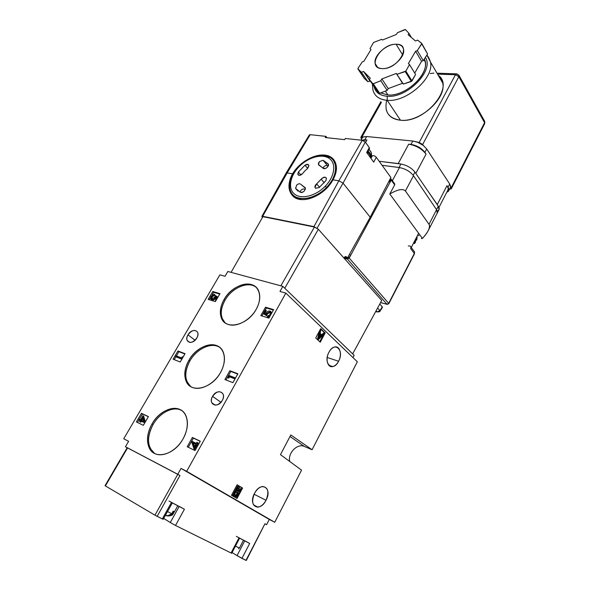 <?xml version="1.0" encoding="UTF-8"?>
<svg xmlns="http://www.w3.org/2000/svg" width="590" height="590" viewBox="0 0 590 590"><rect width="100%" height="100%" fill="white"/><g stroke="black" fill="none" stroke-linecap="round" stroke-linejoin="round"><path stroke-width="0.89" d="M382.202 306.771L379.768 304.064L382.202 306.771L381.265 308.585L379.879 310.517L377.615 308.024L379.879 310.517L381.265 308.585L381.494 309.145L381.265 308.585L382.202 306.771L382.431 307.331L379.783 311.527M381.73 300.465L318.349 229.267L314.441 227.039L280.855 285.826L314.441 227.039L317.287 228.662L313.954 226.612L338.867 180.754L362.253 140.295L345.356 138.473L344.663 139.653L325.245 137.536L325.938 136.371L310.207 134.675L287.138 172.966L292.574 173.785C299.351 162.405 314.286 153.702 325.09 155.126C336.005 156.365 339.892 167.892 332.9 179.854L338.867 180.754L332.9 179.854C326.285 192.141 310.51 201.397 299.794 199.354C288.982 197.503 285.936 185.437 292.574 173.785L287.138 172.966L262.661 216.294L313.954 226.612L262.661 216.294L262.27 217.282L261.886 216.405L262.661 216.294L287.138 172.966L286.039 173.187L287.138 172.966L310.207 134.675L325.938 136.371L326.978 137.721L325.938 136.371L325.245 137.536L344.663 139.653L345.356 138.473L362.253 140.295L365.262 142.028L362.253 140.295L338.867 180.754L343.048 183.143L338.867 180.754L313.954 226.612L318.349 229.267L284.778 288.245L318.349 229.267L381.73 300.465L352.665 353.882L381.73 300.465M262.919 216.663L314.441 227.039L262.919 216.663L231.066 272.359L262.919 216.663M376.103 310.797L377.15 311.94L375.697 311.55L377.15 311.94L376.103 310.797M378.596 311.815L379.547 311.749L379.879 310.517L377.15 311.94L378.596 311.815M377.15 311.94L379.879 310.517L379.547 311.749L377.15 311.94M211.98 298.614L212.289 296.77L214.406 295.369L213.875 294.904L211.751 296.313L212.289 296.77L211.751 296.313L211.441 298.156L212.142 298.791L214.62 297.301L212.142 298.791C211.25 298.385 211.124 297.559 211.751 296.313L213.875 294.904L214.406 295.369L214.819 294.661L214.288 294.204L213.875 294.904L214.288 294.204L214.819 294.661L214.406 295.369L212.289 296.77L211.98 298.614L211.441 298.156M212.245 299.949C213.536 300.236 214.694 299.609 215.719 298.075L215.18 297.618C214.155 299.152 212.997 299.779 211.707 299.491L210.682 298.547L211.146 296.077L214.288 294.204L211.146 296.077C210.254 297.81 210.438 298.953 211.707 299.491C212.997 299.779 214.155 299.152 215.18 297.618L215.719 298.075L216.139 297.109L215.601 296.652L215.18 297.618L215.601 296.652L216.987 297.574L215.416 300.273L216.029 300.457L215.416 300.273L216.987 297.574L215.601 296.652L216.943 297.648L216.139 297.109L215.719 298.075C214.694 299.609 213.536 300.236 212.245 299.949L211.427 299.381L212.245 299.949M217.924 297.198L215.321 295.465L214.62 297.301L215.321 295.465L217.924 297.198M290.811 434.963L312.073 449.742L304.374 446.438L290 436.497L304.374 446.438L312.073 449.742L357.341 361.781L312.073 449.742L290.811 434.963L280.464 454.654L301.564 470.156L280.464 454.654L290.811 434.963M289.793 461.505C287.352 453.4 297.434 442.987 304.374 446.438C297.434 442.987 287.352 453.4 289.793 461.505M254.084 494.25L266.031 500.276C269.328 491.868 268.162 487.274 262.513 486.499C259.438 487.067 256.783 489.339 254.541 493.321C251.222 501.736 252.35 506.353 257.933 507.171C261.082 506.626 263.782 504.325 266.031 500.276L254.084 494.25M327.221 357.496L338.586 361.242C342.318 354.546 339.906 345.541 334.67 347.016C332.443 347.599 330.533 349.354 328.932 352.267C325.142 359.015 327.605 367.998 332.745 366.567C335.024 365.992 336.971 364.214 338.586 361.242L327.221 357.496M325.215 332.922L320.267 342.215L315.716 337.967L320.724 328.615L325.215 332.922L320.724 328.615L315.716 337.967L320.267 342.215L325.215 332.922M319.728 341.713L323.335 334.943L319.728 341.713M324.205 333.306L324.53 332.708L320.562 328.918L324.53 332.708L322.162 335.209L320.112 333.269L320.812 330.068L320.37 329.648L318.187 339.634L324.64 333.726L324.205 333.306L324.64 333.726L318.246 339.685L317.494 339.42L318.246 339.685L317.494 339.42L318.187 339.634L320.2 329.596L320.812 330.068L320.112 333.269L322.162 335.209L324.205 333.306L323.512 333.092L324.205 333.306M237.01 498.484L231.494 495.275L237.128 484.759L242.579 488.041L237.099 484.81L242.579 488.041L237.01 498.484L242.579 488.041L237.128 484.759L231.494 495.275L237.01 498.484M238.154 486.551L233.345 495.548L234.835 496.419C235.904 496.979 236.944 496.47 237.947 494.892L238.124 491.979L239.769 490.445C240.469 488.786 240.285 487.701 239.223 487.193L237.482 486.212L232.674 495.202L233.345 495.548L238.154 486.551L239.223 487.193C240.285 487.701 240.469 488.786 239.769 490.445L238.124 491.979L237.947 494.892L235.845 496.64L232.674 495.202L234.171 496.072L232.674 495.202L237.482 486.212L238.154 486.551M236.619 490.644L238.154 487.76L238.825 488.159L239.275 490.172C238.456 491.256 237.681 491.477 236.951 490.836L238.043 491.175L239.275 490.172L238.603 489.825L236.819 490.762L238.603 489.825L239.275 490.172L238.825 488.159L238.154 487.76L236.619 490.644M234.333 494.914L236.125 491.566L237.423 492.473L237.46 494.604C236.605 495.733 235.801 495.969 235.041 495.327L236.133 495.666L237.46 494.604L237.423 492.473L236.096 491.61L236.752 492.126L236.789 494.258L236.752 492.126L237.423 492.473L236.125 491.566L234.333 494.914M236.361 498.108L241.907 487.701L236.361 498.108M238.131 487.812L238.825 488.159L238.154 487.819L238.603 489.825L238.131 487.812M234.864 495.224L236.789 494.258L237.46 494.604L236.789 494.258L234.864 495.224M321.506 335.821L319.057 338.1L319.891 334.294L321.506 335.821L320.812 335.607L319.293 337.023L320.812 335.607L321.506 335.821L319.891 334.294L319.057 338.1L321.506 335.821M323.512 333.092L321.705 334.781L323.512 333.092M319.264 331.337L317.494 339.42L319.264 331.337M319.81 334.655L320.812 335.607L319.81 334.655M188.004 334.832C186.823 336.942 186.536 338.822 187.141 340.474C189.737 343.675 192.959 342.842 196.802 337.974C197.952 335.894 198.24 334.036 197.665 332.399C195.061 329.161 191.846 329.98 188.004 334.832L195.017 340.246L188.004 334.832C192.126 327.303 201.374 330.489 196.802 337.974C192.583 345.629 183.387 342.222 188.004 334.832M188.911 360.261C184.677 367.909 183.726 374.82 186.042 381.015C190.585 393.759 211.906 388.803 220.535 372.474C224.488 365.107 225.446 358.469 223.411 352.577C218.912 339.125 197.584 344.221 188.911 360.261L189.869 360.969L188.911 360.261C195.209 349.28 207.864 342.37 216.331 345.46C224.893 348.373 227.069 361.006 220.535 372.474C214.126 384.001 200.696 391.023 192.347 387.394C183.896 383.935 182.487 371.191 188.911 360.261M190.659 386.524L187.023 381.7C184.7 375.513 185.651 368.603 189.869 360.969C196.78 348.506 212.098 341.61 220.055 347.635C212.098 341.61 196.78 348.506 189.869 360.969C184.183 371.906 184.449 380.425 190.659 386.524M152.036 423.915C147.161 432.831 146.224 440.811 149.211 447.854C154.418 460.119 174.426 455.097 183.07 438.849C187.635 430.221 188.594 422.551 185.953 415.839C180.798 402.83 160.753 407.919 152.036 423.915L153.068 424.557L152.036 423.915C158.651 412.395 171.439 405.618 179.758 409.408C188.166 413.015 189.936 426.791 183.07 438.849C176.322 450.967 162.744 457.833 154.565 453.445C146.283 449.241 145.31 435.376 152.036 423.915M154.617 453.474L150.266 448.466C147.271 441.431 148.208 433.458 153.068 424.557C159.861 412.41 173.792 405.581 181.89 410.647C173.792 405.581 159.861 412.41 153.068 424.557C146.593 437.308 147.109 446.947 154.617 453.474M212.562 396.362C211.316 398.685 211.043 400.802 211.744 402.719C214.679 406.488 218.197 405.721 222.297 400.426C223.514 398.125 223.787 396.038 223.116 394.15C220.188 390.329 216.67 391.067 212.562 396.362L220.955 402.314L212.562 396.362C216.906 388.058 227.15 392.18 222.297 400.426C217.85 408.87 207.665 404.475 212.562 396.362M224.067 299.55C220.387 306.151 219.443 312.162 221.235 317.582C225.107 330.592 247.623 325.599 256.2 309.293C259.637 302.95 260.574 297.198 259.017 292.035C255.168 278.362 232.659 283.569 224.067 299.55L224.96 300.325L224.067 299.55C230.078 289.078 242.601 282.064 251.2 284.498C259.88 286.784 262.432 298.363 256.2 309.293C250.101 320.259 236.826 327.421 228.33 324.485C219.738 321.705 217.939 309.986 224.067 299.55M225.085 322.819L222.142 318.342C220.35 312.921 221.287 306.911 224.96 300.325C231.958 287.618 248.656 280.626 256.333 287.5C248.656 280.626 231.958 287.618 224.96 300.325C219.989 309.698 220.033 317.199 225.085 322.819M264.947 523.75L246.281 560.5L264.947 523.75L266.584 524.68L265.205 523.95L266.584 524.68L269.298 519.436L274.741 522.283L301.564 470.156L274.741 522.283L181.049 468.408L186.676 471.314L285.848 293.097L279.977 291.475L282.839 286.364L227.829 271.489L225.033 276.268L219.886 274.844L123.745 438.768L128.635 441.298L125.449 446.748L177.767 474.272L181.049 468.408L274.741 522.283L186.676 471.314L285.848 293.097L357.341 361.781L285.848 293.097L279.977 291.475L282.839 286.364L227.829 271.489L225.033 276.268L219.886 274.844L123.745 438.768L128.635 441.298L125.449 446.748L127.175 447.722L177.767 474.272L181.049 468.408L269.298 519.436L266.584 524.68L264.947 523.75L245.978 560.367L241.937 558.369L249.681 543.464L238.994 537.866L231.066 552.977L175.51 525.461L184.412 509.259L171.454 502.466L162.316 518.92L157.154 516.361L179.95 475.511L177.767 474.272L179.95 475.511L157.154 516.361L154.949 515.166L177.782 474.323L127.565 447.906L105.396 485.917L154.949 515.166L177.782 474.323L179.95 475.511L127.565 447.906L105.396 485.917L105.035 485.681L127.182 447.714L127.565 447.906M352.982 357.599L354.155 355.328L282.839 286.364L354.155 355.328L352.982 357.599M137.492 422.47L138.945 419.984L137.492 422.47M139.41 419.195L142.478 413.937L148.348 416.717L141.453 413.295L136.393 421.939L143.333 425.324L148.415 416.599L141.453 413.295L142.478 413.937L139.41 419.195M139.432 420.279L140.14 420.618L138.812 419.896L139.262 419.121L140.634 419.785L143.031 415.677L144.963 422.529L143.031 415.677L143.65 416.061L143.031 415.677L140.634 419.785L139.262 419.121L138.812 419.896L139.432 420.279M140.214 421.939L140.826 422.233L141.408 421.238L144.771 422.86L140.789 420.854L140.199 421.857L139.594 421.562L140.177 420.559L138.812 419.896L140.177 420.559L139.594 421.562L140.214 421.939L139.594 421.562L140.826 422.233L141.408 421.238L140.789 420.854L140.199 421.857L140.826 422.233L140.214 421.939M145.31 421.931L143.65 416.061L145.31 421.931M188.284 447.264L191.536 441.46L188.284 447.264M191.691 441.187L193.417 438.112L200.194 441.327L192.399 437.463L193.417 438.112L191.691 441.187M194.604 449.351L197.082 444.919L197.96 445.339L196.463 444.536L197.997 445.273L196.463 444.536L193.992 448.968L196.463 444.536L197.082 444.919L194.604 449.351L193.992 448.968L194.604 449.351M197.584 444.012L198.144 443.009L196.839 442.294L196.241 443.363L191.492 441.305L193.992 448.968L191.58 441.136L196.241 443.363L196.839 442.294L197.532 442.625L198.144 443.009L197.584 444.012M224.915 379.54L232.903 382.674L237.866 373.772L229.857 370.727L224.915 379.54L229.857 370.727L237.866 373.772L232.903 382.674L224.915 379.54M226.022 379.975L230.801 371.449L237.696 374.075L230.801 371.449L226.022 379.975M200.268 441.202L192.399 437.463L187.192 446.733L195.047 450.561L200.268 441.202L195.047 450.561L187.192 446.733L192.399 437.463L200.268 441.202M174.234 359.657L175.945 356.729L174.234 359.657M176.41 355.932L178.895 351.684L177.937 350.976L173.113 359.221L180.201 362.002L185.039 353.683L177.937 350.976L184.877 353.963L178.895 351.684L176.41 355.932M209.288 299.72L210.601 297.485L209.288 299.72M212.076 294.956L213.654 292.271L212.761 291.504L208.152 299.366L215.365 301.593L219.989 293.658L212.761 291.504L213.654 292.271L219.738 294.086L213.654 292.271L212.076 294.956M260.802 315.606L268.907 318.106L273.635 309.632L265.515 307.213L260.802 315.606L265.515 307.213L266.385 308.002L265.515 307.213L273.635 309.632L268.907 318.106L260.802 315.606M261.931 315.952L263.288 313.519L261.931 315.952M265.242 310.038L266.385 308.002L273.377 310.089L266.385 308.002L265.242 310.038M185.039 353.683L180.201 362.002L173.113 359.221L177.937 350.976L185.039 353.683M148.415 416.599L143.333 425.324L136.393 421.939L141.453 413.295L148.415 416.599M219.989 293.658L215.365 301.593L208.152 299.366L212.761 291.504L219.989 293.658M254.541 493.321C247.601 505.903 259.866 512.939 266.031 500.276C272.816 488.085 260.994 480.548 254.541 493.321M328.932 352.267C322.701 363.529 333.003 372.747 338.586 361.242C344.685 350.32 334.751 340.71 328.932 352.267M263.737 313.924L266.717 315.849L267.403 313.88L270.301 312.398L269.549 311.837L270.072 312.317L267.403 313.88L266.879 313.408L266.193 315.377L263.214 313.452L266.717 315.849L266.193 315.377L266.717 315.849L267.403 313.88L266.879 313.408L269.549 311.837L266.879 313.408L266.193 315.377L263.214 313.452L265.146 310.008L263.214 313.452L263.737 313.924M267.934 317.236L269.542 316.97L267.934 317.236L267.403 316.764L270.124 314.522L270.412 312.656L269.549 311.837C270.567 312.287 270.758 313.179 270.124 314.522L267.831 316.004L267.403 316.764L267.934 317.236M271.791 312.788L270.994 311.771L271.791 312.788L271.275 312.317L271.135 314.116C271.614 312.545 271.238 311.535 269.999 311.092L271.275 312.317M264.836 313.452L266.378 310.694L265.146 310.008L266.378 310.694L264.836 313.452M176.322 357.002L181.86 359.148L176.322 357.002M182.996 357.193L182.376 356.67L182.826 357.481L181.823 358.941L175.746 356.581L176.174 355.844L181.632 357.953L182.376 356.67L182.996 357.193M198.461 444.432L196.935 443.695L197.532 442.625L196.935 443.695L198.461 444.432M192.849 442.795L195.769 444.204L194.213 446.984L192.849 442.795L195.732 444.27L192.849 442.795L194.213 446.984L195.769 444.204L192.849 442.795M228.721 378.161L229.481 376.804L234.99 378.935L228.913 376.376L229.481 376.804L228.721 378.161L227.747 376.944L228.662 375.314L235.528 377.969L235.071 378.758L228.913 376.376L228.153 377.733L228.721 378.161M194.523 446.431L193.461 443.178L194.523 446.431M235.085 378.765L228.913 376.376L228.153 377.733L227.747 376.944L228.662 375.314L235.521 377.961L235.085 378.765M265.825 314.087L266.245 313.054C267.3 311.424 268.553 310.775 269.999 311.092C268.553 310.775 267.3 311.424 266.245 313.054L265.825 314.087L264.254 313.084L265.854 310.222L264.254 313.084L265.825 314.087M270.449 315.348L267.403 316.764L270.449 315.348M144.801 422.801L140.789 420.854L144.801 422.801M142.751 417.491L141.239 420.08L143.827 421.326L142.751 417.491L141.239 420.08L143.827 421.326L142.751 417.491M141.895 420.397L143.023 418.465L141.895 420.397M182.376 356.67L182.716 357.4L181.823 358.941L175.746 356.581L176.174 355.844L181.632 357.953L182.376 356.67M325.54 156.704L328.947 157.633M450.598 186.919L451.18 187.804C451.667 188.734 451.262 189.154 449.971 189.058L451.343 188.697L451.18 187.804L484.574 122.691L458.85 76.693L455.465 74.738L456.343 73.831L455.465 74.738L458.85 76.693L484.574 122.691L451.18 187.804L449.713 184.006L426.71 148.99L423.31 145.472L417.86 142.345L419.166 142.478L422.654 144.476L458.85 76.693L422.654 144.476L423.31 145.472L422.654 144.476L419.166 142.478L455.465 74.738L437.544 74.133L455.465 74.738L419.166 142.478L412.801 141.025L366.633 136.533L360.925 137.204L361.183 138.355C360.556 137.345 360.837 136.851 362.024 136.873L363.197 136.983L362.127 138.023L363.197 136.983L366.633 136.533L364.819 139.771L366.928 139.985L365.557 142.441L366.928 139.985L364.819 139.771L366.633 136.533L412.801 141.025L410.972 144.417L408.678 144.189L398.221 163.563L379.171 161.277L400.499 163.976L398.221 163.563L408.678 144.189C416.031 145.442 421.821 148.761 426.061 154.138L424.903 152.397C421.511 148.083 416.865 145.42 410.972 144.417L412.801 141.025L417.86 142.345L423.31 145.472L426.71 148.99L424.903 152.397L426.71 148.99L449.713 184.006L450.598 186.919L448.688 190.887L448.024 187.296L449.713 184.006L448.024 187.296L446.969 185.71L437.271 204.546L426.821 189.501L438.09 205.991L426.821 189.501L438.09 205.991L437.271 204.546L446.969 185.71C448.142 187.517 448.422 189.021 447.81 190.223L438.945 207.488M364.819 139.771L361.405 140.199L364.819 139.771M446.969 185.71L448.024 187.296C449.55 189.818 449.138 191.455 446.792 192.215L448.688 190.887M415.825 173.423L426.061 154.138L415.825 173.423M366.928 139.985L362.85 140.42L366.928 139.985M371.626 155.753L371.235 156.999C371.582 155.377 370.527 153.422 368.072 151.136C370.527 153.422 371.582 155.377 371.235 156.999L370.771 157.847C371.11 156.225 370.055 154.27 367.6 151.991C370.055 154.27 371.11 156.225 370.771 157.847L371.626 155.753M369.097 149.299L371.044 152.286L369.097 149.299M370.476 157.692C370.8 156.158 369.812 154.3 367.518 152.132C369.812 154.3 370.8 156.158 370.476 157.692M371.022 157.508L370.727 158.039M414.379 243.604L415.567 242.173L415.404 241.295L416.577 239.016L416.68 239.96L415.965 240.366L416.82 239.739L417.078 236.258L416.068 240.174L415.471 239.378L416.068 240.174L413.214 243.744L415.404 241.295L415.567 242.173L414.379 243.604L415.507 242.225M410.928 247.04L410.692 248.626L418.635 233.249L422.44 238.426C425.545 235.085 427.669 232.054 428.827 229.318C429.719 227.098 429.793 225.439 429.033 224.318L436.556 209.686L413.516 175.709L405.404 190.99C402.985 188.402 397.778 189.397 389.776 193.992L422.44 238.426C428.311 231.929 430.508 227.224 429.033 224.318L405.404 190.99L429.033 224.318L436.556 209.686L413.516 175.709L405.404 190.99C402.985 188.402 397.778 189.397 389.776 193.992L394.68 184.854L394.341 183.416L394.776 184.036L394.68 184.854L391.214 180.105L389.961 182.443L389.99 179.264L390.381 180.097L389.961 182.443L350.563 255.514L349.509 254.312L350.563 255.514C349.125 257.756 347.296 258.752 345.091 258.509L344.25 257.565L345.091 258.509L344.199 258.302L345.091 258.509C347.296 258.752 349.125 257.756 350.563 255.514L349.199 258.051L388.685 303.349L414.327 253.471L410.692 248.626L418.635 233.249L389.776 193.992L394.68 184.854L391.214 180.105L389.961 182.443L389.009 181.137L389.961 182.443L349.199 258.051L388.685 303.349L386.959 304.241L380.572 302.582L386.959 304.241L347.37 259.047L386.959 304.241L388.685 303.349L388.81 303.703L414.327 253.471L410.692 248.626C411.311 246.539 410.507 245.661 408.28 245.993M372.261 156.018L372.32 155.878C373.418 155.31 374.739 155.782 376.295 157.294L373.721 162.132L366.656 152.471L369.281 147.589L365.262 142.028L343.048 183.143L370.195 217.231L347.444 258.014L344.405 257.329L347.444 258.014L345.386 256.576L344.206 257.646C344.958 256.495 345.711 256.252 346.463 256.901L345.239 256.628L346.463 256.901L347.444 258.014L370.195 217.231L390.904 177.509L376.295 157.294L373.721 162.132L366.656 152.471L369.281 147.589L365.262 142.028L343.048 183.143L370.195 217.231L390.904 177.509L376.295 157.294C374.694 155.76 373.367 155.295 372.297 155.915M261.886 216.405L286.025 173.217L309.374 134.896L310.207 134.675M343.048 183.143L317.014 228.352L343.048 183.143M369.281 147.589L369.495 148.577L367.046 152.994M293.053 174.116L292.574 173.785C300 162.766 309.61 156.512 321.395 155.008C332.671 155.214 337.546 160.9 336.035 172.073L332.9 179.854C324.825 195.637 302.021 204.922 293.252 196.396C287.795 190.909 287.566 183.372 292.574 173.785L293.053 174.116M336.477 169.278C336.529 165.805 335.555 162.936 333.564 160.672L335.327 164.721C332.745 151.49 311.291 153.046 298.754 166.616C291.379 174.596 288.488 182.332 290.059 189.84C292.706 202.215 313.71 201.227 326.55 187.414L326.963 187.908L326.55 187.414C316.498 197.871 301.018 201.669 293.909 195.762C286.644 190.01 289.078 176.454 298.754 166.616L299.093 166.668C289.97 175.953 287.691 188.719 294.535 194.117C301.239 199.656 315.798 196.064 325.252 186.226L326.55 187.414C333.741 179.574 336.669 172.007 335.327 164.721M292.994 194.943L294.587 196.61L301.534 199.568C297.839 199.022 294.993 197.48 292.994 194.943M417.794 234.872L419.003 235.749L417.794 234.872M399.43 167.567L382.091 165.318L399.43 167.567C405.396 168.733 410.094 171.454 413.516 175.709C410.094 171.454 405.396 168.733 399.43 167.567L392.357 180.702L399.43 167.567M344.228 258.339L347.37 259.047L349.199 258.051L347.37 259.047L344.228 258.339M391.362 179.323L391.214 180.105L390.278 178.704L391.362 179.323L394.769 183.999M411.274 247.498L414.564 251.901L413.856 250.957L414.564 251.901L414.431 253.855L414.564 251.901L414.431 253.855L388.81 303.703L386.959 304.241L387.46 304.411M422.44 238.426L421.378 238.574L422.44 238.426M436.556 209.686L437.242 213.042L428.185 230.683M319.05 187.642L325.857 180.636L326.454 178.342C325.533 176.69 323.962 176.771 321.727 178.571L321.226 179.176L324.198 182.789L321.226 179.176L316.675 183.859L321.727 178.571C325.518 176.329 326.889 177.022 325.857 180.636L319.05 187.642L315.503 188.18L319.05 187.642M319.529 187.281L316.675 183.859L314.957 187.347L315.503 188.18C314.558 187.207 314.75 185.946 316.07 184.397L316.675 183.859L319.529 187.281M300.598 192.384C303.481 192.347 305.052 190.924 305.318 188.114L300.981 184.478C299.904 183.35 298.444 183.578 296.608 185.157L295.656 188.49L300.598 192.384C303.385 193.483 307.302 187.886 304.322 187.067L300.981 184.478C299.904 183.35 298.444 183.578 296.608 185.157L295.656 188.49L297.677 190.813L295.656 188.49L300.598 192.384M307.235 168.806L308.924 165.429C308.26 164.057 306.947 163.991 304.986 165.222L307.663 168.445L304.986 165.222L298.393 172.007L297.788 174.301C298.931 175.945 300.598 175.643 302.781 173.386L304.809 170.945L302.781 173.386C298.96 176.263 297.493 175.805 298.393 172.007L300.915 174.987L298.393 172.007L304.986 165.222C309.123 163.85 309.868 165.045 307.235 168.806L304.809 170.945L307.235 168.806M323.055 168.202L322.87 167.98C325.724 169.131 327.583 167.936 328.46 164.411L323.099 160.266L319.5 161.616L318.408 164.448L322.87 167.98L319.433 165.502C317.995 164.743 318.017 163.452 319.5 161.616L323.099 160.266L327.31 165.539L323.099 160.266L328.254 163.931C329.928 166.166 324.264 170.429 322.87 167.98L323.055 168.202M299.919 192.126C301.188 189.442 302.899 188.476 305.06 189.243C302.899 188.476 301.188 189.442 299.919 192.126M322.907 168.025C324.065 166.144 325.533 165.318 327.31 165.539L328.283 165.879L327.31 165.539C325.533 165.318 324.065 166.144 322.907 168.025M299.093 166.668C308.113 157.316 322.088 153.356 329.235 158.422C336.514 163.341 334.803 176.476 325.252 186.226C315.798 196.064 301.239 199.656 294.535 194.117C287.691 188.719 289.97 175.953 299.093 166.668L298.754 166.616C308.319 156.697 323.15 152.486 330.754 157.855C338.505 163.069 336.713 177.037 326.55 187.414L325.252 186.226C334.803 176.476 336.514 163.341 329.235 158.422C322.088 153.356 308.113 157.316 299.093 166.668M405.441 29.596L397.431 32.701L396.392 34.441L382.49 40.024L381.708 39.316L373.573 42.465L370.019 48.609L370.999 49.531L363.89 61.279L362.297 61.906L357.931 68.396L357.894 68.927L361.5 72.253L367.917 81.752L369.945 80.978L371.169 82.209L363.551 71.456L370.24 78.145L369.392 79.561L375.8 89.112L379.377 93.397L387.151 90.41L388.22 88.596L402.52 83.256L403.361 84.06L411.99 80.985L415.581 74.48L411.363 81.486L405.212 71.589L405.846 71.088L411.99 80.985L405.846 71.088L409.504 64.531L415.581 74.48L409.504 64.531L408.398 63.528L415.603 51.242L421.57 61.286L423.259 60.645L427.603 53.992L423.259 60.645L417.307 50.585L421.717 43.874L427.603 53.992L421.717 43.336L417.595 40.12L415.441 40.968L408.125 34.714L408.951 33.335L411.422 37.531L408.951 33.335L405.441 29.596L404.843 29.574L397.431 32.701L396.392 34.441L382.49 40.024L381.708 39.316L373.573 42.465L370.019 48.609L370.999 49.531L363.89 61.279L362.297 61.906L357.931 68.396L364.303 78.404L367.917 81.752L364.303 78.404L357.894 68.927L361.5 72.253L363.551 71.456L369.945 80.978L367.917 81.752L361.5 72.253L363.551 71.456L370.24 78.145L369.392 79.561L372.688 83.706L373.286 83.758L379.377 93.397L372.688 83.706L379.112 93.279L375.8 89.112L369.392 79.561L372.961 83.824L380.801 80.756L381.885 78.927L388.22 88.596L387.151 90.41L380.801 80.756L387.151 90.41L379.702 93.338L373.286 83.758L380.801 80.756L381.885 78.927L396.303 73.44L402.52 83.256L388.22 88.596L381.885 78.927L396.303 73.44L397.151 74.244L405.212 71.589L411.363 81.486L403.361 84.06L396.303 73.44L397.151 74.244L405.846 71.088L409.504 64.531L408.398 63.528L415.603 51.242L417.307 50.585L423.259 60.645L421.57 61.286L414.718 73.064L421.57 61.286L415.603 51.242L417.307 50.585L421.821 43.513L417.595 40.12L415.441 40.968L408.125 34.714L408.951 33.335L405.441 29.596M402.704 55.032L396.119 44.257C386.376 43.815 373.16 55.984 375.144 63.536C375.889 66.685 378.264 68.374 382.268 68.602C366.051 68.58 380.506 43.549 396.119 44.257C412.801 43.653 398.228 69.664 382.268 68.602C391.826 69.332 405.463 57.097 403.567 49.471C402.815 46.123 400.337 44.39 396.119 44.257L402.704 55.032M438.193 75.232C440.59 77.209 442.087 79.775 442.692 82.947C446.726 98.722 419.483 122.683 400.448 120.205L387.202 100.322C406.466 102.476 434.41 77.836 430.486 62.031C434.41 77.836 406.466 102.476 387.202 100.322L387.202 96.251C407.048 98.501 434.542 70.527 425.383 57.392C434.542 70.527 407.048 98.501 387.202 96.251L387.202 100.322L400.448 120.205C424.852 123.509 455.355 86.87 438.193 75.232M424.313 59.022L425.198 61.854C428.598 75.446 404.585 96.716 387.925 94.96L385.381 91.103L387.925 94.96L380.668 92.955L387.925 94.96C406.215 96.959 431.696 71.788 424.313 59.022M426.872 55.106L430.486 62.031C429.092 58.137 427.868 55.866 426.806 55.209M362.024 136.873L381.376 102.372L362.024 136.873M386.723 100.285C384.053 111.753 388.626 118.398 400.448 120.205C392.601 119.364 387.851 115.81 386.221 109.548M374.075 86.538C375.461 92.394 379.842 95.632 387.202 96.251C379.842 95.632 375.461 92.394 374.075 86.538M372.917 89.85C374.488 96.126 379.252 99.614 387.202 100.322C379.252 99.614 374.488 96.126 372.917 89.85L372.379 84.009M484.574 122.691L484.788 121.54L484.574 122.691M433.871 73.094L430.221 73.551M458.85 76.693L458.644 74.775L458.85 76.693M484.405 120.854L484.788 121.54L484.405 120.854M436.998 73.197L457.11 73.875M400.499 163.976L400.912 164.027L399.047 167.486L382.069 165.289L399.047 167.486L400.912 164.027C406.827 165.171 411.503 167.862 414.925 172.103L413.229 175.304L414.925 172.103L426.821 189.501L414.925 172.103C411.503 167.862 406.827 165.171 400.912 164.027L400.499 163.976M437.256 210.895C439.439 210.195 439.779 208.654 438.274 206.264L436.556 209.612L437.271 213.027L436.556 209.612L438.274 206.264L438.982 209.701L437.271 213.027M400.175 167.678L399.047 167.486L400.175 167.678M436.556 209.612L433.621 205.357L436.556 209.612M172.295 513.831L170.274 515.055L172.295 513.831L173.622 511.434L172.295 513.831L173.025 514.207L172.295 513.831M165.392 515.365C167.494 516.243 169.78 516.139 172.258 515.07C169.787 516.139 167.501 516.243 165.392 515.365M167.516 511.545L171.764 513.72C169.662 515.542 167.567 516.043 165.466 515.24C167.567 516.043 169.662 515.542 171.764 513.72L167.516 511.545M177.774 505.777L174.463 511.773L173.158 511.213L171.764 513.72L173.158 511.213L174.397 511.707L173.674 511.338M172.442 514.915L174.375 511.766L173.018 514.2M168.416 515.453L171.764 513.72M243.493 540.226L239.4 548.058L235.447 546.126L239.319 547.977M163.209 519.303L162.316 518.92L171.454 502.466L172.324 502.894L163.209 519.303M168.991 501.028L184.412 509.259L179.198 506.375L184.412 509.259L175.51 525.461L170.289 522.519L179.139 506.493L170.289 522.519L175.51 525.461L231.066 552.977L238.994 537.866L239.614 538.176L231.708 553.258L231.066 552.977M170.289 522.519L163.696 518.433L170.304 522.489M236.354 536.347L249.681 543.464L244.784 540.764L249.681 543.464L241.937 558.369L237.032 555.618L244.732 540.868L237.032 555.618L245.978 560.367M232.077 552.55L237.032 555.618L232.077 552.55M105.396 485.917L154.949 515.166L162.316 518.92M426.061 154.138C421.821 148.761 416.031 145.442 408.678 144.189L410.972 144.417C416.865 145.42 421.511 148.083 424.903 152.397L426.061 154.138M375.675 311.586L377.202 311.992M237.372 490.836L238.043 491.175M235.469 495.32L236.133 495.666M332.745 366.567L328.77 365.225M257.933 507.171L253.523 504.9M187.141 340.474L189.722 342.443M186.042 381.015L187.023 381.7M149.211 447.854L150.266 448.466M211.744 402.719L215.239 405.16M221.235 317.582L222.142 318.342M362.208 137.876L360.933 140.147M371.081 157.397L371.442 156.542C371.936 151.401 370.402 151.608 369.03 149.418M416.82 239.739L417.204 236.015M390.381 180.097L389.901 179.434M372.32 155.878L370.955 158.349M294.587 196.61L293.252 196.396M387.003 304.285L380.557 302.611M298.57 175.23L297.788 174.301M298.156 191.167L295.494 188.114M319.175 165.399L318.408 164.448M315.812 188.365L314.957 187.347M377.548 67.223L375.144 63.536M442.692 82.947L430.486 62.031M423.9 59.656L425.198 61.854M360.925 137.204L380.882 101.65M451.343 188.697L484.678 123.671L484.788 121.54L459.094 75.513L456.343 73.831M171.845 513.757L173.231 511.25M239.4 548.058L238.559 548.848M170.311 522.497L179.146 506.493"/></g></svg>
